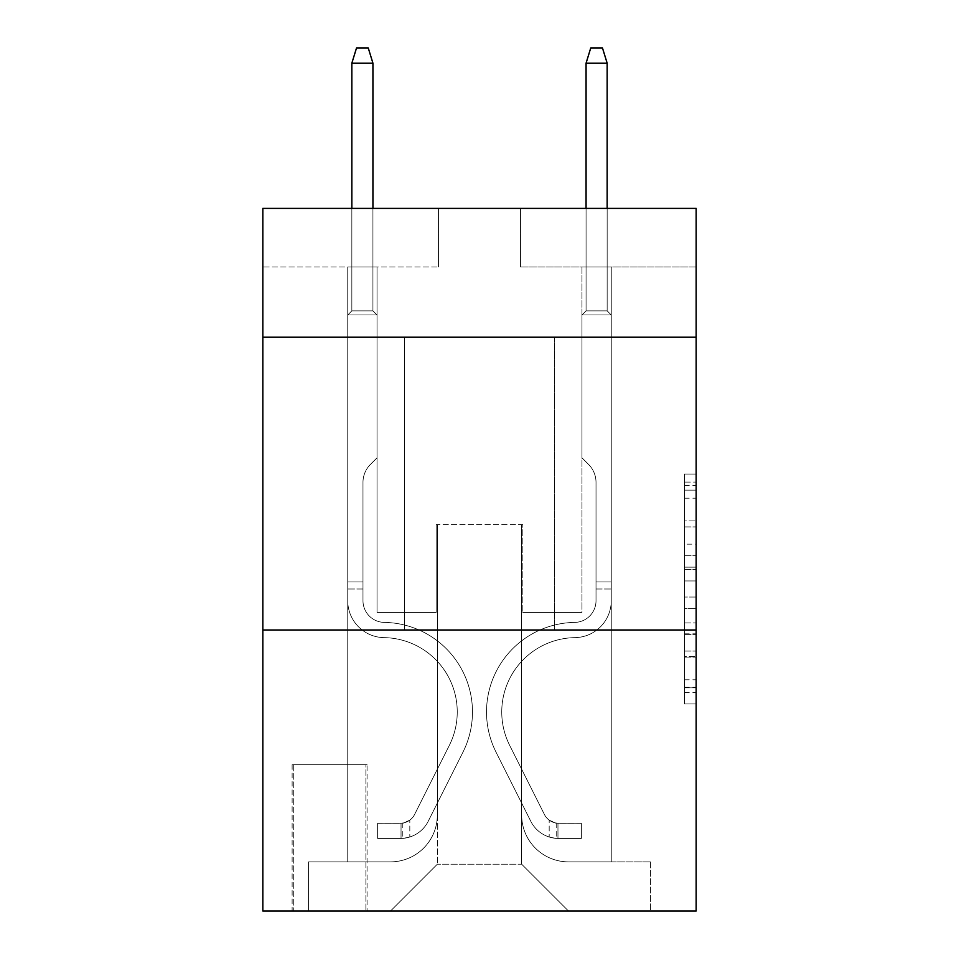 <?xml version="1.0" encoding="UTF-8"?>
<svg xmlns="http://www.w3.org/2000/svg" width="959" height="959" viewBox="0 0 959 959"><rect width="100%" height="100%" fill="white"/><g stroke="black" fill="none" stroke-linecap="round" stroke-linejoin="round"><path stroke-width="0.72" stroke-dasharray="4.79 3.6" d="M684.438 544.173L684.438 580.95L696.15 580.95L696.15 692.458L696.15 485.542L696.15 580.95L684.438 580.95L684.438 482.089L684.438 703.954L684.438 474.046L684.438 687.855L696.15 687.855L684.438 687.855L696.15 687.855L684.438 687.855L684.438 651.077L684.438 703.954L696.15 703.954L696.15 474.046L696.15 687.279L696.15 597.049L684.438 597.049L696.15 597.049L696.15 651.077L696.15 490.145L684.438 490.145L696.15 490.145L696.15 703.954L696.15 485.542L696.15 703.954L684.438 703.954L684.438 474.046L696.15 474.046L696.15 485.542L696.15 474.046L696.15 485.542L696.15 474.046L696.15 482.089L696.15 474.046L684.438 474.046L684.438 490.145L696.15 490.145L684.438 490.145L684.438 544.173L696.15 544.173M554.446 337.208L554.446 629.991L404.554 629.991L554.446 629.991L404.554 629.991L554.446 629.991L554.446 337.208L404.554 337.208L404.554 629.991L404.554 337.208L554.446 337.208M367.069 764.659L292.123 764.659L367.069 764.659L367.069 911.05L292.123 911.05L367.069 911.05M292.123 764.659L292.123 911.05M696.15 567.153L696.15 555.657L696.15 567.153L684.438 567.153L684.438 520.893L684.438 657.107L684.438 622.906L696.15 622.906L684.438 622.906L684.438 703.954L696.15 703.954L684.438 703.954L696.15 703.954L684.438 703.954L684.438 474.046L696.15 474.046L684.438 474.046L696.15 474.046L684.438 474.046L684.438 567.153L696.15 567.153M696.15 629.991L696.15 911.05L262.85 911.05L262.85 629.991L696.15 629.991L696.15 208.391L520.485 208.391L696.15 208.391L696.15 266.95L696.15 208.391L262.85 208.391L438.515 208.391L262.85 208.391L262.85 266.95L438.515 266.95L262.85 266.95L262.85 208.391L262.85 337.208L696.15 337.208L262.85 337.208L262.85 629.991L696.15 629.991L262.85 629.991M347.745 266.95L347.745 861.865L390.493 861.865A46.847 46.847 0 0 0 437.34 815.018L437.34 524.585L437.34 864.203L437.34 524.585L437.34 864.203L437.34 524.585L521.66 524.585L521.66 815.018A46.847 46.847 0 0 0 568.507 861.865L611.255 861.865L611.255 266.95L611.255 861.865L611.255 266.95L611.255 861.865L611.255 266.95L611.255 861.865L611.255 266.95L611.255 861.865L650.478 861.865L568.507 861.865L611.255 861.865L568.507 861.865L611.255 861.865L568.507 861.865L611.255 861.865L611.255 266.95L581.969 266.95L611.255 266.95L581.969 266.95L611.255 266.95L581.969 266.95L611.255 266.95L581.969 266.95L611.255 266.95L581.969 266.95L611.255 266.95L611.255 861.865L568.507 861.865A46.847 46.847 0 0 1 521.66 815.018A46.847 46.847 0 0 0 568.507 861.865A46.847 46.847 0 0 1 521.66 815.018A46.847 46.847 0 0 0 568.507 861.865A46.847 46.847 0 0 1 521.66 815.018A46.847 46.847 0 0 0 568.507 861.865A46.847 46.847 0 0 1 521.66 815.018L521.66 524.585L521.66 864.203L437.34 864.203L521.66 864.203L568.507 911.05L650.478 911.05L390.493 911.05L568.507 911.05L521.66 864.203L568.507 911.05L521.66 864.203L521.66 524.585L521.66 864.203L521.66 524.585L436.165 524.585L436.165 612.417L377.031 612.417L377.031 266.95L347.745 266.95L347.745 861.865L390.493 861.865A46.847 46.847 0 0 0 437.34 815.018L437.34 524.585L436.165 524.585L436.165 612.417L377.031 612.417L377.031 266.95L347.745 266.95L347.745 861.865L390.493 861.865L308.522 861.865L390.493 861.865L347.745 861.865L347.745 266.95L347.745 861.865L347.745 266.95L347.745 861.865L347.745 266.95L377.031 266.95L347.745 266.95L377.031 266.95L347.745 266.95L377.031 266.95L347.745 266.95L377.031 266.95L347.745 266.95L347.745 861.865L347.745 266.95M437.34 815.018L437.34 524.585L436.165 524.585L436.165 612.417L377.031 612.417L377.031 266.95L377.031 612.417L377.031 266.95L377.031 612.417L377.031 266.95L377.031 612.417L377.031 266.95L377.031 612.417L436.165 612.417L377.031 612.417L436.165 612.417L377.031 612.417L436.165 612.417L377.031 612.417L436.165 612.417L436.165 524.585L436.165 612.417L436.165 524.585L436.165 612.417L436.165 524.585L436.165 612.417L436.165 524.585L437.34 524.585L436.165 524.585L437.34 524.585L436.165 524.585L437.34 524.585L436.165 524.585L437.34 524.585L437.34 815.018A46.847 46.847 0 0 1 390.493 861.865A46.847 46.847 0 0 0 437.34 815.018A46.847 46.847 0 0 1 390.493 861.865A46.847 46.847 0 0 0 437.34 815.018A46.847 46.847 0 0 1 390.493 861.865A46.847 46.847 0 0 0 437.34 815.018M696.15 266.95L520.485 266.95L696.15 266.95M293.298 911.05L365.906 911.05L293.298 911.05L293.298 764.659L365.906 764.659L365.906 911.05L365.906 764.659L293.298 764.659L293.298 911.05M308.522 911.05L390.493 911.05L437.34 864.203L390.493 911.05L437.34 864.203L390.493 911.05L308.522 911.05L308.522 861.865L308.522 911.05M522.835 524.585L521.66 524.585L522.835 524.585L521.66 524.585L522.835 524.585L521.66 524.585L522.835 524.585L521.66 524.585L522.835 524.585L521.66 524.585L522.835 524.585L522.835 612.417L522.835 524.585M520.485 266.95L520.485 208.391L520.485 266.95M438.515 266.95L438.515 208.391L438.515 266.95M650.478 861.865L650.478 911.05L650.478 861.865M581.969 266.95L581.969 612.417L522.835 612.417L581.969 612.417L522.835 612.417L581.969 612.417L522.835 612.417L581.969 612.417L522.835 612.417L581.969 612.417L522.835 612.417L581.969 612.417L581.969 266.95M696.15 337.208L262.85 337.208M684.438 580.95L696.15 580.95L684.438 580.95M684.438 482.089L684.438 474.046L684.438 482.089L696.15 482.089L684.438 482.089M684.438 656.531L684.438 608.545L684.438 656.531L696.15 656.531L684.438 656.531M684.438 608.545L684.438 597.049L696.15 597.049L684.438 597.049L684.438 608.545L696.15 608.545L684.438 608.545M684.438 520.893L684.438 490.145L684.438 520.893L696.15 520.893L684.438 520.893M684.438 474.046L696.15 474.046L684.438 474.046L684.438 485.542L684.438 474.046L696.15 474.046M684.438 703.954L696.15 703.954L684.438 703.954L684.438 692.458L684.438 703.954M362.981 581.969L362.981 588.994L347.745 588.994L347.745 581.969L347.745 600.742L347.745 314.96L377.031 314.96L347.745 314.96L351.845 310.86L372.931 310.86L351.845 310.86L347.745 314.96L377.031 314.96L377.031 457.839L370.426 464.432A25.449 25.449 0 0 0 362.981 482.425A25.449 25.449 0 0 1 370.426 464.432L377.031 457.839L377.031 314.96L347.745 314.96L351.845 310.86L372.931 310.86L377.031 314.96L347.745 314.96L377.031 314.96L372.931 310.86L351.845 310.86L347.745 314.96L351.845 310.86L372.931 310.86L377.031 314.96L347.745 314.96L377.031 314.96L377.031 457.839L370.426 464.432A25.449 25.449 0 0 0 362.981 482.425A25.449 25.449 0 0 1 370.426 464.432L377.031 457.839L377.031 314.96L347.745 314.96L351.845 310.86L347.745 314.96L377.031 314.96L347.745 314.96L351.845 310.86L372.931 310.86L351.845 310.86L347.745 314.96L347.745 600.742A36.886 36.886 0 0 0 384.056 637.627A36.886 36.886 0 0 1 347.745 600.742L347.745 314.96L347.745 600.742A36.886 36.886 0 0 0 384.056 637.627A36.886 36.886 0 0 1 347.745 600.742L347.745 314.96L377.031 314.96L372.931 310.86L377.031 314.96L377.031 457.839L370.426 464.432A25.449 25.449 0 0 0 362.981 482.425A25.449 25.449 0 0 1 370.426 464.432L377.031 457.839L377.031 314.96L347.745 314.96L347.745 600.742A36.886 36.886 0 0 0 384.056 637.627A36.886 36.886 0 0 1 347.745 600.742L347.745 314.96L377.031 314.96L372.931 310.86L351.845 310.86L372.931 310.86L377.031 314.96L347.745 314.96L377.031 314.96L377.031 457.839L370.426 464.432A25.449 25.449 0 0 0 362.981 482.425A25.449 25.449 0 0 1 370.426 464.432L377.031 457.839L377.031 314.96L347.745 314.96L347.745 600.742A36.886 36.886 0 0 0 384.056 637.627A74.37 74.37 0 0 1 449.327 745.383A74.37 74.37 0 0 0 384.056 637.627A36.886 36.886 0 0 1 347.745 600.742L347.745 314.96L377.031 314.96L372.931 310.86L351.845 310.86L347.745 314.96L377.031 314.96L377.031 457.839L370.426 464.432A25.449 25.449 0 0 0 362.981 482.425A25.449 25.449 0 0 1 370.426 464.432L377.031 457.839L377.031 314.96L347.745 314.96L347.745 600.742L347.745 588.994L362.981 588.994L362.981 581.969L347.745 581.969L362.981 581.969L362.981 600.742L362.981 482.425L362.981 600.742A21.661 21.661 0 0 0 384.295 622.403A21.661 21.661 0 0 1 362.981 600.742L362.981 482.425L362.981 600.742L362.981 581.969L347.745 581.969L362.981 581.969L362.981 600.742A21.661 21.661 0 0 0 384.295 622.403A21.661 21.661 0 0 1 362.981 600.742L362.981 482.425L362.981 600.742A21.661 21.661 0 0 0 384.295 622.403A21.661 21.661 0 0 1 362.981 600.742L362.981 482.425L362.981 600.742L362.981 581.969L347.745 581.969M401.042 838.442A31.036 31.036 0 0 0 428.182 821.348L462.933 752.216A89.595 89.595 0 0 0 384.295 622.403A89.595 89.595 0 0 1 462.933 752.216A89.595 89.595 0 0 0 384.295 622.403A21.661 21.661 0 0 1 362.981 600.742A21.661 21.661 0 0 0 384.295 622.403A21.661 21.661 0 0 1 362.981 600.742L362.981 482.425L362.981 600.742A21.661 21.661 0 0 0 384.295 622.403A21.661 21.661 0 0 1 362.981 600.742A21.661 21.661 0 0 0 384.295 622.403A89.595 89.595 0 0 1 462.933 752.216A89.595 89.595 0 0 0 384.295 622.403A21.661 21.661 0 0 1 362.981 600.742A21.661 21.661 0 0 0 384.295 622.403A89.595 89.595 0 0 1 462.933 752.216L428.182 821.348L462.933 752.216A89.595 89.595 0 0 0 384.295 622.403A21.661 21.661 0 0 1 362.981 600.742A21.661 21.661 0 0 0 384.295 622.403A21.661 21.661 0 0 1 362.981 600.742A21.661 21.661 0 0 0 384.295 622.403A89.595 89.595 0 0 1 462.933 752.216A89.595 89.595 0 0 0 384.295 622.403A21.661 21.661 0 0 1 362.981 600.742A21.661 21.661 0 0 0 384.295 622.403A89.595 89.595 0 0 1 462.933 752.216A89.595 89.595 0 0 0 384.295 622.403A89.595 89.595 0 0 1 462.933 752.216L428.182 821.348L462.933 752.216A89.595 89.595 0 0 0 384.295 622.403A89.595 89.595 0 0 1 462.933 752.216L428.182 821.348A31.036 31.036 0 0 1 409.817 836.991A31.036 31.036 0 0 0 428.182 821.348L462.933 752.216A89.595 89.595 0 0 0 384.295 622.403A89.595 89.595 0 0 1 462.933 752.216A89.595 89.595 0 0 0 384.295 622.403A89.595 89.595 0 0 1 462.933 752.216L428.182 821.348L462.933 752.216A89.595 89.595 0 0 0 384.295 622.403A89.595 89.595 0 0 1 462.933 752.216L428.182 821.348A31.036 31.036 0 0 1 409.817 836.991C400.802 838.909 400.802 838.909 409.817 836.991C400.802 838.909 400.802 838.909 409.817 836.991A31.036 31.036 0 0 0 428.182 821.348L462.933 752.216L428.182 821.348A31.036 31.036 0 0 1 409.817 836.991C400.802 838.909 400.802 838.909 409.817 836.991C400.802 838.909 400.802 838.909 409.817 836.991A31.036 31.036 0 0 0 428.182 821.348L462.933 752.216L428.182 821.348A31.036 31.036 0 0 1 409.817 836.991C400.802 838.909 400.802 838.909 409.817 836.991C400.802 838.909 400.802 838.909 409.817 836.991A31.036 31.036 0 0 0 428.182 821.348L462.933 752.216L428.182 821.348A31.036 31.036 0 0 1 409.817 836.991C400.802 838.909 400.802 838.909 409.817 836.991C400.802 838.909 400.802 838.909 409.817 836.991A31.036 31.036 0 0 0 428.182 821.348A31.036 31.036 0 0 1 401.042 838.442L401.042 823.206A15.812 15.812 0 0 0 414.576 814.503L449.327 745.383A74.37 74.37 0 0 0 384.056 637.627A36.886 36.886 0 0 1 347.745 600.742A36.886 36.886 0 0 0 384.056 637.627A36.886 36.886 0 0 1 347.745 600.742A36.886 36.886 0 0 0 384.056 637.627A74.37 74.37 0 0 1 449.327 745.383A74.37 74.37 0 0 0 384.056 637.627A36.886 36.886 0 0 1 347.745 600.742A36.886 36.886 0 0 0 384.056 637.627A74.37 74.37 0 0 1 449.327 745.383L414.576 814.503L449.327 745.383A74.37 74.37 0 0 0 384.056 637.627A36.886 36.886 0 0 1 347.745 600.742A36.886 36.886 0 0 0 384.056 637.627A36.886 36.886 0 0 1 347.745 600.742A36.886 36.886 0 0 0 384.056 637.627A74.37 74.37 0 0 1 449.327 745.383A74.37 74.37 0 0 0 384.056 637.627A36.886 36.886 0 0 1 347.745 600.742A36.886 36.886 0 0 0 384.056 637.627A74.37 74.37 0 0 1 449.327 745.383A74.37 74.37 0 0 0 384.056 637.627A74.37 74.37 0 0 1 449.327 745.383L414.576 814.503L449.327 745.383A74.37 74.37 0 0 0 384.056 637.627A74.37 74.37 0 0 1 449.327 745.383L414.576 814.503A15.812 15.812 0 0 1 409.817 820.137C400.946 824.213 400.946 824.213 409.817 820.137C400.946 824.213 400.946 824.213 409.817 820.137A15.812 15.812 0 0 0 414.576 814.503L449.327 745.383A74.37 74.37 0 0 0 384.056 637.627A74.37 74.37 0 0 1 449.327 745.383A74.37 74.37 0 0 0 384.056 637.627A74.37 74.37 0 0 1 449.327 745.383L414.576 814.503L449.327 745.383A74.37 74.37 0 0 0 384.056 637.627A74.37 74.37 0 0 1 449.327 745.383L414.576 814.503A15.812 15.812 0 0 1 409.817 820.137C400.946 824.213 400.946 824.213 409.817 820.137C400.946 824.213 400.946 824.213 409.817 820.137A15.812 15.812 0 0 0 414.576 814.503L449.327 745.383L414.576 814.503A15.812 15.812 0 0 1 409.817 820.137C400.946 824.213 400.946 824.213 409.817 820.137C400.946 824.213 400.946 824.213 409.817 820.137A15.812 15.812 0 0 0 414.576 814.503L449.327 745.383L414.576 814.503A15.812 15.812 0 0 1 409.817 820.137C400.946 824.213 400.946 824.213 409.817 820.137C400.946 824.213 400.946 824.213 409.817 820.137A15.812 15.812 0 0 0 414.576 814.503L449.327 745.383L414.576 814.503A15.812 15.812 0 0 1 409.817 820.137C400.946 824.213 400.946 824.213 409.817 820.137C400.946 824.213 400.946 824.213 409.817 820.137A15.812 15.812 0 0 0 414.576 814.503A15.812 15.812 0 0 1 401.042 823.206L401.042 838.442L377.618 838.442L401.042 838.442A31.036 31.036 0 0 0 428.182 821.348A31.036 31.036 0 0 1 401.042 838.442L401.042 823.206L377.618 823.218L401.042 823.206A15.812 15.812 0 0 0 414.576 814.503A15.812 15.812 0 0 1 401.042 823.206L401.042 838.442L377.618 838.442L377.618 823.218L377.618 838.442L401.042 838.442A31.036 31.036 0 0 0 428.182 821.348A31.036 31.036 0 0 1 401.042 838.442L401.042 823.206L377.618 823.218L401.042 823.206A15.812 15.812 0 0 0 414.576 814.503A15.812 15.812 0 0 1 401.042 823.206L401.042 838.442L377.618 838.442L377.618 823.218L377.618 838.442L401.042 838.442A31.036 31.036 0 0 0 428.182 821.348A31.036 31.036 0 0 1 401.042 838.442L401.042 823.206L377.618 823.218L401.042 823.206A15.812 15.812 0 0 0 414.576 814.503A15.812 15.812 0 0 1 401.042 823.206L401.042 838.442L377.618 838.442L377.618 823.218L377.618 838.442L401.042 838.442A31.036 31.036 0 0 0 428.182 821.348A31.036 31.036 0 0 1 401.042 838.442L401.042 823.206L377.618 823.218L401.042 823.206A15.812 15.812 0 0 0 414.576 814.503A15.812 15.812 0 0 1 401.042 823.206L401.042 838.442L377.618 838.442L377.618 823.218L377.618 838.442L401.042 838.442M351.845 63.174L372.931 63.174L368.244 47.95L372.931 63.174L368.244 47.95L356.532 47.95L351.845 63.174L351.845 310.86L351.845 63.174L372.931 63.174L372.931 310.86L377.031 314.96L372.931 310.86L372.931 63.174L351.845 63.174L356.532 47.95L368.244 47.95L356.532 47.95L351.845 63.174L351.845 310.86L351.845 63.174L372.931 63.174L368.244 47.95L372.931 63.174L372.931 310.86L372.931 63.174L351.845 63.174L356.532 47.95L368.244 47.95L356.532 47.95L351.845 63.174L351.845 310.86L351.845 63.174L372.931 63.174L368.244 47.95L372.931 63.174L372.931 310.86L372.931 63.174L351.845 63.174L356.532 47.95L368.244 47.95L356.532 47.95L351.845 63.174L351.845 310.86L351.845 63.174L372.931 63.174L368.244 47.95L372.931 63.174L372.931 310.86L372.931 63.174L351.845 63.174L356.532 47.95L368.244 47.95L356.532 47.95L351.845 63.174L351.845 208.391M596.019 581.969L596.019 588.994L611.255 588.994L611.255 581.969L611.255 600.742L611.255 314.96L581.969 314.96L611.255 314.96L607.155 310.86L586.069 310.86L607.155 310.86L611.255 314.96L581.969 314.96L581.969 457.839L588.574 464.432A25.449 25.449 0 0 1 596.019 482.425A25.449 25.449 0 0 0 588.574 464.432L581.969 457.839L581.969 314.96L611.255 314.96L607.155 310.86L586.069 310.86L581.969 314.96L611.255 314.96L581.969 314.96L586.069 310.86L607.155 310.86L611.255 314.96L607.155 310.86L586.069 310.86L581.969 314.96L611.255 314.96L581.969 314.96L581.969 457.839L588.574 464.432A25.449 25.449 0 0 1 596.019 482.425A25.449 25.449 0 0 0 588.574 464.432L581.969 457.839L581.969 314.96L611.255 314.96L607.155 310.86L611.255 314.96L581.969 314.96L611.255 314.96L607.155 310.86L586.069 310.86L607.155 310.86L611.255 314.96L611.255 600.742A36.886 36.886 0 0 1 574.944 637.627A36.886 36.886 0 0 0 611.255 600.742L611.255 314.96L611.255 600.742A36.886 36.886 0 0 1 574.944 637.627A36.886 36.886 0 0 0 611.255 600.742L611.255 314.96L581.969 314.96L586.069 310.86L581.969 314.96L581.969 457.839L588.574 464.432A25.449 25.449 0 0 1 596.019 482.425A25.449 25.449 0 0 0 588.574 464.432L581.969 457.839L581.969 314.96L611.255 314.96L611.255 600.742A36.886 36.886 0 0 1 574.944 637.627A36.886 36.886 0 0 0 611.255 600.742L611.255 314.96L581.969 314.96L586.069 310.86L607.155 310.86L586.069 310.86L581.969 314.96L611.255 314.96L581.969 314.96L581.969 457.839L588.574 464.432A25.449 25.449 0 0 1 596.019 482.425A25.449 25.449 0 0 0 588.574 464.432L581.969 457.839L581.969 314.96L611.255 314.96L611.255 600.742A36.886 36.886 0 0 1 574.944 637.627A74.37 74.37 0 0 0 509.673 745.383A74.37 74.37 0 0 1 574.944 637.627A36.886 36.886 0 0 0 611.255 600.742L611.255 314.96L581.969 314.96L586.069 310.86L607.155 310.86L611.255 314.96L581.969 314.96L581.969 457.839L588.574 464.432A25.449 25.449 0 0 1 596.019 482.425A25.449 25.449 0 0 0 588.574 464.432L581.969 457.839L581.969 314.96L611.255 314.96L611.255 600.742L611.255 588.994L596.019 588.994L596.019 581.969L611.255 581.969L596.019 581.969L596.019 600.742L596.019 482.425L596.019 600.742A21.661 21.661 0 0 1 574.705 622.403A21.661 21.661 0 0 0 596.019 600.742L596.019 482.425L596.019 600.742L596.019 581.969L611.255 581.969L596.019 581.969L596.019 600.742A21.661 21.661 0 0 1 574.705 622.403A21.661 21.661 0 0 0 596.019 600.742L596.019 482.425L596.019 600.742A21.661 21.661 0 0 1 574.705 622.403A21.661 21.661 0 0 0 596.019 600.742L596.019 482.425L596.019 600.742L596.019 581.969L611.255 581.969M557.958 838.442A31.036 31.036 0 0 1 530.818 821.348L496.067 752.216A89.595 89.595 0 0 1 574.705 622.403A89.595 89.595 0 0 0 496.067 752.216A89.595 89.595 0 0 1 574.705 622.403A21.661 21.661 0 0 0 596.019 600.742A21.661 21.661 0 0 1 574.705 622.403A21.661 21.661 0 0 0 596.019 600.742L596.019 482.425L596.019 600.742A21.661 21.661 0 0 1 574.705 622.403A21.661 21.661 0 0 0 596.019 600.742A21.661 21.661 0 0 1 574.705 622.403A89.595 89.595 0 0 0 496.067 752.216A89.595 89.595 0 0 1 574.705 622.403A21.661 21.661 0 0 0 596.019 600.742A21.661 21.661 0 0 1 574.705 622.403A89.595 89.595 0 0 0 496.067 752.216L530.818 821.348L496.067 752.216A89.595 89.595 0 0 1 574.705 622.403A21.661 21.661 0 0 0 596.019 600.742A21.661 21.661 0 0 1 574.705 622.403A21.661 21.661 0 0 0 596.019 600.742A21.661 21.661 0 0 1 574.705 622.403A89.595 89.595 0 0 0 496.067 752.216A89.595 89.595 0 0 1 574.705 622.403A21.661 21.661 0 0 0 596.019 600.742A21.661 21.661 0 0 1 574.705 622.403A89.595 89.595 0 0 0 496.067 752.216A89.595 89.595 0 0 1 574.705 622.403A89.595 89.595 0 0 0 496.067 752.216L530.818 821.348L496.067 752.216A89.595 89.595 0 0 1 574.705 622.403A89.595 89.595 0 0 0 496.067 752.216L530.818 821.348A31.036 31.036 0 0 0 549.183 836.991A31.036 31.036 0 0 1 530.818 821.348L496.067 752.216A89.595 89.595 0 0 1 574.705 622.403A89.595 89.595 0 0 0 496.067 752.216A89.595 89.595 0 0 1 574.705 622.403A89.595 89.595 0 0 0 496.067 752.216L530.818 821.348L496.067 752.216A89.595 89.595 0 0 1 574.705 622.403A89.595 89.595 0 0 0 496.067 752.216L530.818 821.348A31.036 31.036 0 0 0 549.183 836.991C558.198 838.909 558.198 838.909 549.183 836.991C558.198 838.909 558.198 838.909 549.183 836.991A31.036 31.036 0 0 1 530.818 821.348L496.067 752.216L530.818 821.348A31.036 31.036 0 0 0 549.183 836.991C558.198 838.909 558.198 838.909 549.183 836.991C558.198 838.909 558.198 838.909 549.183 836.991A31.036 31.036 0 0 1 530.818 821.348L496.067 752.216L530.818 821.348A31.036 31.036 0 0 0 549.183 836.991C558.198 838.909 558.198 838.909 549.183 836.991C558.198 838.909 558.198 838.909 549.183 836.991A31.036 31.036 0 0 1 530.818 821.348L496.067 752.216L530.818 821.348A31.036 31.036 0 0 0 549.183 836.991C558.198 838.909 558.198 838.909 549.183 836.991C558.198 838.909 558.198 838.909 549.183 836.991A31.036 31.036 0 0 1 530.818 821.348A31.036 31.036 0 0 0 557.958 838.442L557.958 823.206A15.812 15.812 0 0 1 544.424 814.503L509.673 745.383A74.37 74.37 0 0 1 574.944 637.627A36.886 36.886 0 0 0 611.255 600.742A36.886 36.886 0 0 1 574.944 637.627A36.886 36.886 0 0 0 611.255 600.742A36.886 36.886 0 0 1 574.944 637.627A74.37 74.37 0 0 0 509.673 745.383A74.37 74.37 0 0 1 574.944 637.627A36.886 36.886 0 0 0 611.255 600.742A36.886 36.886 0 0 1 574.944 637.627A74.37 74.37 0 0 0 509.673 745.383L544.424 814.503L509.673 745.383A74.37 74.37 0 0 1 574.944 637.627A36.886 36.886 0 0 0 611.255 600.742A36.886 36.886 0 0 1 574.944 637.627A36.886 36.886 0 0 0 611.255 600.742A36.886 36.886 0 0 1 574.944 637.627A74.37 74.37 0 0 0 509.673 745.383A74.37 74.37 0 0 1 574.944 637.627A36.886 36.886 0 0 0 611.255 600.742A36.886 36.886 0 0 1 574.944 637.627A74.37 74.37 0 0 0 509.673 745.383A74.37 74.37 0 0 1 574.944 637.627A74.37 74.37 0 0 0 509.673 745.383L544.424 814.503L509.673 745.383A74.37 74.37 0 0 1 574.944 637.627A74.37 74.37 0 0 0 509.673 745.383L544.424 814.503A15.812 15.812 0 0 0 549.183 820.137C558.054 824.213 558.054 824.213 549.183 820.137C558.054 824.213 558.054 824.213 549.183 820.137A15.812 15.812 0 0 1 544.424 814.503L509.673 745.383A74.37 74.37 0 0 1 574.944 637.627A74.37 74.37 0 0 0 509.673 745.383A74.37 74.37 0 0 1 574.944 637.627A74.37 74.37 0 0 0 509.673 745.383L544.424 814.503L509.673 745.383A74.37 74.37 0 0 1 574.944 637.627A74.37 74.37 0 0 0 509.673 745.383L544.424 814.503A15.812 15.812 0 0 0 549.183 820.137C558.054 824.213 558.054 824.213 549.183 820.137C558.054 824.213 558.054 824.213 549.183 820.137A15.812 15.812 0 0 1 544.424 814.503L509.673 745.383L544.424 814.503A15.812 15.812 0 0 0 549.183 820.137C558.054 824.213 558.054 824.213 549.183 820.137C558.054 824.213 558.054 824.213 549.183 820.137A15.812 15.812 0 0 1 544.424 814.503L509.673 745.383L544.424 814.503A15.812 15.812 0 0 0 549.183 820.137C558.054 824.213 558.054 824.213 549.183 820.137C558.054 824.213 558.054 824.213 549.183 820.137A15.812 15.812 0 0 1 544.424 814.503L509.673 745.383L544.424 814.503A15.812 15.812 0 0 0 549.183 820.137C558.054 824.213 558.054 824.213 549.183 820.137C558.054 824.213 558.054 824.213 549.183 820.137A15.812 15.812 0 0 1 544.424 814.503A15.812 15.812 0 0 0 557.958 823.206L557.958 838.442L581.382 838.442L557.958 838.442A31.036 31.036 0 0 1 530.818 821.348A31.036 31.036 0 0 0 557.958 838.442L557.958 823.206L581.382 823.218L557.958 823.206A15.812 15.812 0 0 1 544.424 814.503A15.812 15.812 0 0 0 557.958 823.206L557.958 838.442L581.382 838.442L581.382 823.218L581.382 838.442L557.958 838.442A31.036 31.036 0 0 1 530.818 821.348A31.036 31.036 0 0 0 557.958 838.442L557.958 823.206L581.382 823.218L557.958 823.206A15.812 15.812 0 0 1 544.424 814.503A15.812 15.812 0 0 0 557.958 823.206L557.958 838.442L581.382 838.442L581.382 823.218L581.382 838.442L557.958 838.442A31.036 31.036 0 0 1 530.818 821.348A31.036 31.036 0 0 0 557.958 838.442L557.958 823.206L581.382 823.218L557.958 823.206A15.812 15.812 0 0 1 544.424 814.503A15.812 15.812 0 0 0 557.958 823.206L557.958 838.442L581.382 838.442L581.382 823.218L581.382 838.442L557.958 838.442A31.036 31.036 0 0 1 530.818 821.348A31.036 31.036 0 0 0 557.958 838.442L557.958 823.206L581.382 823.218L557.958 823.206A15.812 15.812 0 0 1 544.424 814.503A15.812 15.812 0 0 0 557.958 823.206L557.958 838.442L581.382 838.442L581.382 823.218L581.382 838.442L557.958 838.442M586.069 208.391L586.069 63.174L590.756 47.95L586.069 63.174L607.155 63.174L607.155 310.86L607.155 63.174L586.069 63.174L586.069 310.86L581.969 314.96L586.069 310.86L586.069 63.174L607.155 63.174L602.468 47.95L590.756 47.95L602.468 47.95L607.155 63.174L607.155 310.86L607.155 63.174L586.069 63.174L590.756 47.95L586.069 63.174L586.069 310.86L586.069 63.174L607.155 63.174L602.468 47.95L590.756 47.95L602.468 47.95L607.155 63.174L607.155 310.86L607.155 63.174L586.069 63.174L590.756 47.95L586.069 63.174L586.069 310.86L586.069 63.174L607.155 63.174L602.468 47.95L590.756 47.95L602.468 47.95L607.155 63.174L607.155 310.86L607.155 63.174L586.069 63.174L590.756 47.95L586.069 63.174L586.069 310.86L586.069 63.174L607.155 63.174L602.468 47.95L590.756 47.95L602.468 47.95L607.155 63.174L607.155 208.391M377.618 823.218L400.454 823.218L377.618 823.218L377.618 838.442L377.618 823.218M409.817 836.991C400.802 838.909 400.802 838.909 409.817 836.991C400.802 838.909 400.802 838.909 409.817 836.991L409.817 820.137L409.817 836.991M372.931 208.391L372.931 63.174M581.382 823.218L558.546 823.218L581.382 823.218L581.382 838.442L581.382 823.218M549.183 836.991C558.198 838.909 558.198 838.909 549.183 836.991C558.198 838.909 558.198 838.909 549.183 836.991L549.183 820.137L549.183 836.991M607.155 63.174L602.468 47.95L590.756 47.95L586.069 63.174M684.438 651.077L696.15 651.077L684.438 651.077M684.438 633.827L696.15 633.827M684.438 526.923L696.15 526.923L684.438 526.923M684.438 485.542L696.15 485.542M684.438 692.458L696.15 692.458M684.438 679.811L696.15 679.811M684.438 498.189L696.15 498.189M684.438 569.454L696.15 569.454L684.438 569.454M684.438 634.402L696.15 634.402L684.438 634.402M684.438 657.107L696.15 657.107L684.438 657.107M684.438 555.657L696.15 555.657L684.438 555.657M362.981 588.994L347.745 588.994L362.981 588.994M596.019 588.994L611.255 588.994L596.019 588.994M684.438 687.279L696.15 687.279M684.438 687.855L696.15 687.855M684.438 490.145L696.15 490.145M402.792 823.038L402.792 838.358M556.208 823.038L556.208 838.358"/><path stroke-width="1.44" d="M696.15 337.208L696.15 208.391L262.85 208.391L262.85 337.208L696.15 337.208L696.15 911.05L262.85 911.05L262.85 337.208M696.15 629.991L262.85 629.991M372.931 208.391L372.931 63.174L351.845 63.174L351.845 208.391M351.845 63.174L356.532 47.95L368.244 47.95L372.931 63.174M586.069 63.174L590.756 47.95L602.468 47.95L607.155 63.174L586.069 63.174L586.069 208.391M607.155 63.174L607.155 208.391"/></g></svg>
